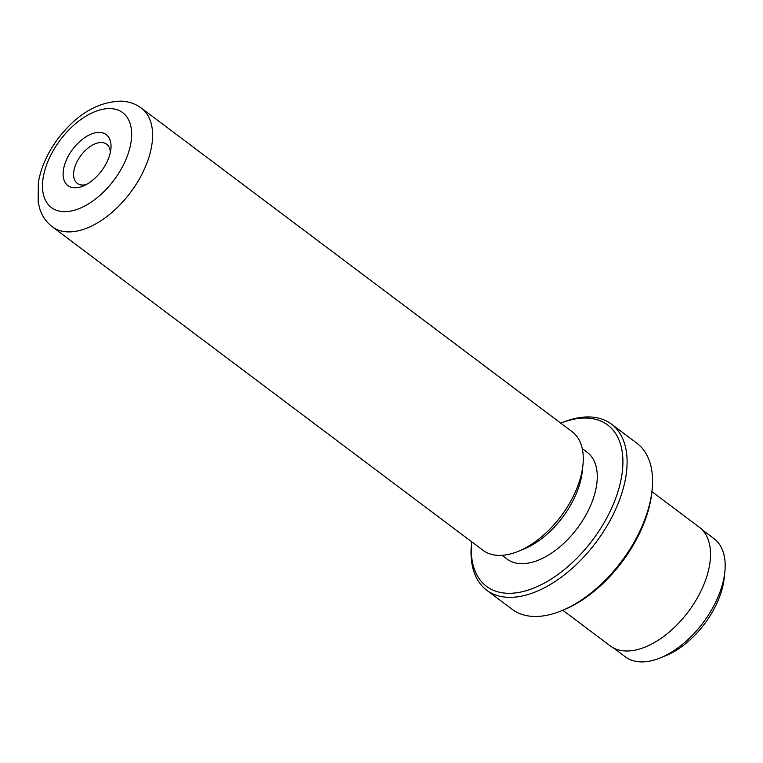 <?xml version="1.0" encoding="UTF-8"?>
<svg xmlns="http://www.w3.org/2000/svg" width="763" height="763" viewBox="0 0 763 763"><rect width="100%" height="100%" fill="white"/><g stroke="black" fill="none" stroke-linecap="round" stroke-linejoin="round"><path stroke-width="1.14" d="M702.151 529.732L714.034 538.659A73.887 41.746 126.9 0 1 724.85 571.84A73.887 41.746 126.9 0 1 660.167 657.954A73.887 41.746 126.9 0 1 640.023 661.855A73.887 41.746 126.9 0 1 625.279 656.809L613.395 647.882M99.867 132.428A31.903 18.026 126.9 0 1 110.902 148.938A31.903 18.026 126.9 0 1 82.976 186.115A31.903 18.026 126.9 0 1 74.278 187.803A31.903 18.026 126.9 0 1 66.801 159.047A31.903 18.026 126.9 0 1 99.867 132.428M110.349 152.381A24.483 13.829 -53.1 0 0 106.667 144.217A24.483 13.829 -53.1 0 0 101.784 142.538A24.483 13.829 -53.1 0 0 78.436 159.152A24.483 13.829 -53.1 0 0 77.263 183.358A24.483 13.829 -53.1 0 0 82.146 185.037A24.483 13.829 -53.1 0 0 86.124 184.617M587.567 418.114A100.888 56.996 -53.1 0 0 560.776 423.16L562.407 422.502A103.854 58.675 126.9 0 1 590.715 417.008A103.854 58.675 126.9 0 1 611.44 424.114A103.854 58.675 126.9 0 1 606.471 526.823A103.854 58.675 126.9 0 1 507.414 597.286A103.854 58.675 126.9 0 1 486.689 590.19A103.854 58.675 126.9 0 1 471.486 543.542L471.668 541.787A100.888 56.996 -53.1 0 0 506.651 593.242A100.888 56.996 -53.1 0 0 611.23 509.035A100.888 56.996 -53.1 0 0 587.567 418.114M486.689 590.19L512.135 609.303A103.854 58.675 -53.1 0 0 532.86 616.409A103.854 58.675 -53.1 0 0 561.177 610.915A103.854 58.675 -53.1 0 0 652.098 489.875A103.854 58.675 -53.1 0 0 636.895 443.227L611.44 424.114M141.413 108.155L572.088 431.658A74.183 41.908 126.9 0 1 582.951 464.982A74.183 41.908 126.9 0 1 518.01 551.439A74.183 41.908 126.9 0 1 497.781 555.359A74.183 41.908 126.9 0 1 482.979 550.285L52.304 226.783C46.543 222.357 42.442 216.606 40 209.539L38.15 202.252L38.36 182.338C41.049 167.259 47.592 152.705 57.998 138.675C76.748 114.164 97.893 101.651 121.431 101.145C128.899 101.517 135.566 103.854 141.413 108.155A74.183 41.908 126.9 0 1 137.865 181.518A74.183 41.908 126.9 0 1 67.106 231.857A74.183 41.908 126.9 0 1 52.304 226.783M582.236 448.568L587.205 452.297A66.763 37.721 126.9 0 1 584.01 518.325A66.763 37.721 126.9 0 1 520.337 563.628A66.763 37.721 126.9 0 1 507.014 559.06L502.044 555.33M651.917 491.63L699.328 527.243A74.183 41.908 126.9 0 1 695.78 600.605A74.183 41.908 126.9 0 1 625.031 650.944A74.183 41.908 126.9 0 1 610.219 645.87L562.808 610.257M652.098 489.875L651.84 492.383A100.888 56.996 126.9 0 1 563.514 609.971L561.177 610.915M582.951 464.982L582.303 471.257A66.763 37.721 126.9 0 1 523.857 549.064L518.01 551.439M724.85 571.84L724.23 577.868A66.763 37.721 126.9 0 1 665.775 655.675L660.167 657.954M110.873 108.604A59.342 33.524 -53.1 0 0 49.357 158.141A59.342 33.524 -53.1 0 0 63.272 211.618A59.342 33.524 -53.1 0 0 124.789 162.09A59.342 33.524 -53.1 0 0 110.873 108.604"/></g></svg>

